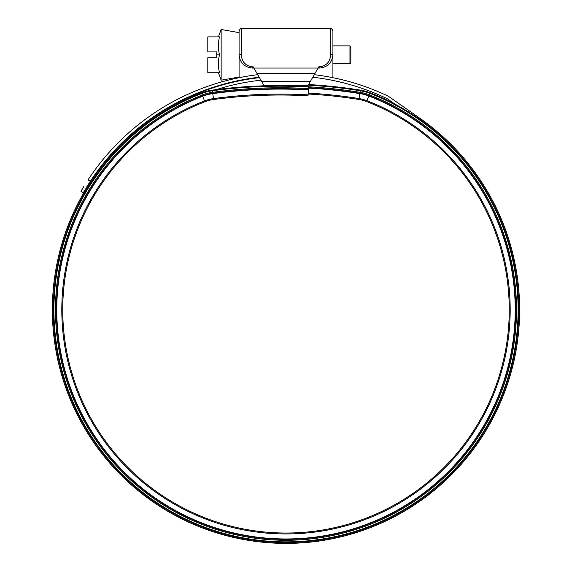 <?xml version="1.0" encoding="UTF-8"?>
<svg xmlns="http://www.w3.org/2000/svg" width="572" height="572" viewBox="0 0 572 572"><rect width="100%" height="100%" fill="white"/><g stroke="black" fill="none" stroke-linecap="round" stroke-linejoin="round"><path stroke-width="0.86" d="M254.69 69.405L255.984 71.65M316.016 71.65L317.31 69.405M330.709 77.256L332.918 77.256L332.918 54.612C332.125 62.791 327.642 67.274 319.462 68.061L318.082 68.061L318.783 66.845L319.462 66.845C326.39 65.944 330.123 61.94 330.673 54.833L330.673 28.6C331.145 28.114 331.889 28.857 332.918 30.845L332.918 54.612L330.673 54.59M241.327 54.59L241.327 54.833C241.877 61.94 245.617 65.944 252.538 66.845L253.217 66.845L253.918 68.061L252.538 68.061C244.358 67.281 239.875 62.798 239.082 54.612L239.082 30.845C240.111 28.857 240.855 28.114 241.327 28.6L241.327 54.59L239.082 54.612M310.06 81.96L310.317 81.517L310.06 81.96M261.683 81.517L264.014 85.55L307.986 85.55L314.979 73.445L257.021 73.445L261.683 81.517L310.317 81.517M257.021 73.445L253.918 68.061L318.082 68.061L314.979 73.445M332.918 32.189L332.918 30.845M253.918 68.061L318.082 68.061M349.957 45.867L350.858 46.761L350.858 62.906L349.957 63.799L349.957 45.867L332.918 45.867M218.447 72.773L221.142 80.194L221.142 29.472L239.082 32.633M216.774 54.833L216.774 57.751L207.808 57.751L207.808 72.773L219.455 72.773C218.125 66.788 218.125 60.811 219.455 54.833C218.125 48.856 218.125 42.879 219.455 36.894L207.808 36.894L207.808 51.916L216.774 51.916L216.774 54.833L219.455 54.833M239.082 54.833L239.082 77.256L241.291 77.256M260.918 80.187A230.945 230.945 0 0 0 216.245 89.611M259.452 77.649A233.633 233.633 0 0 0 52.367 309.767A233.633 233.633 0 0 0 286 543.4A233.633 233.633 0 0 0 420.005 118.383L389.317 96.897A11.662 11.662 0 0 0 387.637 95.917A236.772 236.772 0 0 0 314.257 74.689M272.894 543.035L273.988 543.093M276.862 543.221L280.873 543.343M279.808 543.321L280.187 543.328M291.441 543.336L292.006 543.321M291.32 543.343L292.428 543.314M296.26 543.171L299.485 543.014M299.585 543.007L298.505 543.064M278.857 543.293L279.594 543.314M81.496 190.44L84.005 186.236M82.904 188.059L82.068 189.468M257.743 74.689A236.772 236.772 0 0 0 88.009 179.923L90.34 181.267L83.276 192.728L80.952 191.384M394.837 104.047L387.773 99.099A8.966 8.966 0 0 0 386.479 98.348A234.084 234.084 0 0 0 312.791 77.227M259.209 77.227A234.084 234.084 0 0 0 90.34 181.267L86.343 187.573M83.276 192.728L83.827 191.784M84.399 190.805L85.235 189.403M308.208 85.164A507.5 507.5 0 0 1 360.246 90.741A46.897 46.897 0 0 1 369.784 93.315A232.103 232.103 0 0 1 286 541.87A232.103 232.103 0 0 1 201.637 93.543A46.897 46.897 0 0 1 212.391 90.755A505.705 505.705 0 0 1 308.537 86.98L308.043 95.803A496.868 496.868 0 0 0 213.578 99.514A38.059 38.059 0 0 0 204.847 101.773A223.266 223.266 0 0 0 286 533.033A223.266 223.266 0 0 0 366.595 101.559A38.059 38.059 0 0 0 358.858 99.464A498.662 498.662 0 0 0 308.144 94.008M308.565 84.549A508.136 508.136 0 0 1 360.346 90.111L359.852 93.215A504.997 504.997 0 0 0 308.494 87.688A504.997 504.997 0 0 1 359.852 93.215A44.394 44.394 0 0 1 368.883 95.653A229.594 229.594 0 0 1 286 539.367A229.594 229.594 0 0 1 202.545 95.874A44.394 44.394 0 0 1 212.727 93.236A503.203 503.203 0 0 1 308.394 89.475A503.203 503.203 0 0 0 212.727 93.236L213.456 98.606A497.79 497.79 0 0 1 308.093 94.88M360.346 90.111A47.533 47.533 0 0 1 370.012 92.721A232.74 232.74 0 0 1 286 542.506A232.74 232.74 0 0 1 201.408 92.95A47.533 47.533 0 0 1 212.305 90.126A506.342 506.342 0 0 1 308.573 86.343L308.537 86.98M263.513 84.685L263.549 85.829M241.327 32.189L241.327 28.6L330.673 28.6M252.538 66.845L252.538 68.061M319.462 66.845L319.462 68.061M370.012 92.721L369.212 94.795A230.516 230.516 0 0 1 286 540.283A230.516 230.516 0 0 1 202.209 95.016L204.847 101.773M308.551 86.772A505.913 505.913 0 0 1 360.002 92.306A45.317 45.317 0 0 1 369.212 94.795L368.883 95.653A229.594 229.594 0 0 1 515.594 309.767M308.472 88.081A504.597 504.597 0 0 1 359.795 93.601L359.852 93.215A44.394 44.394 0 0 1 368.883 95.653L368.74 96.017A229.2 229.2 0 0 1 286 538.967A229.2 229.2 0 0 1 202.688 96.239A44.001 44.001 0 0 1 212.777 93.629A502.809 502.809 0 0 1 308.372 89.876M308.194 93.093A499.578 499.578 0 0 1 359.002 98.556L359.795 93.601A44.001 44.001 0 0 1 368.74 96.017L366.924 100.701A224.181 224.181 0 0 1 286 533.948A224.181 224.181 0 0 1 204.511 100.915A38.982 38.982 0 0 1 213.456 98.606L213.578 99.514M212.305 90.126L212.605 92.328A45.317 45.317 0 0 0 202.209 95.016L201.408 92.95M202.545 95.874A44.394 44.394 0 0 1 212.727 93.236L212.605 92.328A504.118 504.118 0 0 1 308.451 88.56M358.858 99.464L359.002 98.556A38.982 38.982 0 0 1 366.924 100.701L366.595 101.559M239.082 77.034L221.142 80.194M218.447 36.894L221.142 29.472M349.957 63.799L332.918 63.799"/></g></svg>
